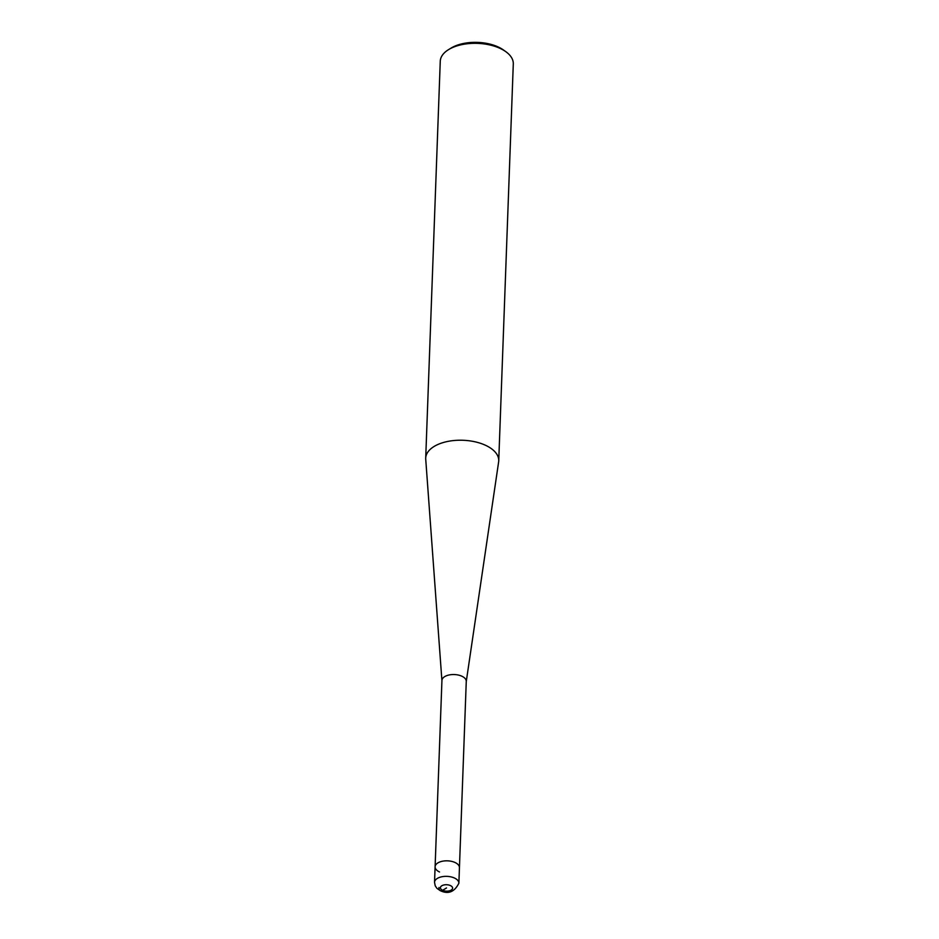<?xml version="1.0" encoding="UTF-8"?>
<svg xmlns="http://www.w3.org/2000/svg" width="939" height="939" viewBox="0 0 939 939"><rect width="100%" height="100%" fill="white"/><g stroke="black" fill="none" stroke-linecap="round" stroke-linejoin="round"><path stroke-width="1.41" d="M434.534 882.32L435.227 885.829L436.928 888.341L440.285 890.665C448.279 894.503 454.476 892.015 458.878 883.212A12.184 6.409 -177.9 0 0 454.441 878.024A12.184 6.409 -177.9 0 0 441.612 876.803A12.184 6.409 -177.9 0 0 434.534 882.32L435.097 866.791A12.184 6.409 2.1 0 1 442.187 861.274A12.184 6.409 2.1 0 1 455.016 862.495A12.184 6.409 2.1 0 1 459.441 867.507L466.26 681.573A12.184 6.409 2.1 0 1 466.237 681.761M458.878 883.212L459.441 867.683A12.184 6.409 2.1 0 0 455.016 862.495A12.184 6.409 -177.9 0 0 442.339 861.251A12.184 6.409 -177.9 0 0 435.109 866.615A12.184 6.409 -177.9 0 0 439.534 871.979M435.109 866.615L441.929 680.681A12.184 6.409 -177.9 0 1 448.865 675.024A12.184 6.409 -177.9 0 1 461.847 676.209A12.184 6.409 2.1 0 1 466.26 681.573M505.898 51.739L503.562 50.06A33.487 17.618 2.1 0 0 498.163 46.95A33.487 17.618 -177.9 0 0 450.978 48.135L448.537 49.638A36.539 19.226 -177.9 0 1 500.006 48.347A36.539 19.226 2.1 0 1 505.898 51.739A36.539 19.226 2.1 0 1 513.293 63.922L498.738 460.814A36.539 19.226 2.1 0 0 485.451 445.25A36.539 19.226 -177.9 0 0 446.964 441.6A36.539 19.226 -177.9 0 0 425.707 458.138A36.539 19.226 -177.9 0 0 425.731 459.253L441.929 680.775M498.738 460.814A36.539 19.226 2.1 0 1 498.632 461.918L466.249 681.667M448.537 49.638A36.539 19.226 -177.9 0 0 440.262 61.246L425.707 458.138M438.959 887.508A6.092 3.216 -65.3 0 0 442.645 890.313L446.518 887.942M442.645 890.313A6.092 3.204 -177.9 0 0 451.213 890.102A6.092 3.204 -177.9 0 0 450.38 885.559A6.092 3.204 -177.9 0 0 441.811 885.77A6.092 3.204 -177.9 0 0 442.645 890.313"/></g></svg>
